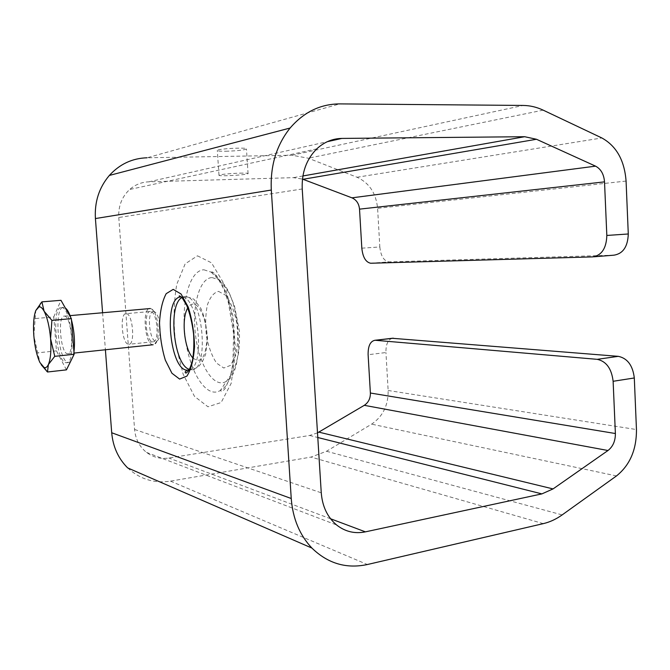 <?xml version="1.0" encoding="UTF-8"?>
<svg xmlns="http://www.w3.org/2000/svg" width="670" height="670" viewBox="0 0 670 670"><rect width="100%" height="100%" fill="white"/><g stroke="black" fill="none" stroke-linecap="round" stroke-linejoin="round"><path stroke-width="0.5" stroke-dasharray="3.35 2.51" d="M317.505 432.862L309.674 435.467L168.832 458.012C160.599 459.218 153.154 457.342 146.512 452.392C139.461 446.722 135.482 439.076 134.578 429.453L118.783 217.507C118.222 206.167 121.856 196.821 129.679 189.476C135.231 184.652 141.613 182.106 148.824 181.83L293.393 177.651L302.463 179.091M150.448 311.483C143.413 310.378 145.708 341.533 152.66 341.775L152.861 341.792C159.895 342.856 157.391 311.131 150.448 311.483L126.22 313.661C132.853 313.342 135.424 345.427 128.69 344.313L128.498 344.296C121.848 344.012 119.486 312.505 126.22 313.661M102.585 312.756L105.399 349.774M392.21 338.283C387.897 339.757 385.803 344.514 385.945 352.537L368.115 354.723M127.66 467.903C139.888 479.209 154.175 483.623 170.507 481.135L311.039 457.082L326.524 451.262L371.599 424.152C382.863 416.522 388.374 405.3 388.139 390.484L385.945 352.537M361.825 248.168L379.831 246.97L377.595 208.303C376.104 193.236 369.245 182.885 357.018 177.249L308.326 158.212L291.978 155.239L147.082 157.785L339.782 103.892M613.98 255.169L389.086 261.886L370.954 263.243M379.831 246.97C380.795 255.89 383.776 260.865 388.784 261.886L389.086 261.886M239.894 173.145C245.94 173.019 248.671 173.212 248.084 173.706C244.868 174.627 237.951 175.289 227.331 175.699C221.167 175.833 218.387 175.649 218.981 175.13C222.239 174.217 229.207 173.555 239.894 173.145M225.681 151.252C236.326 150.926 243.252 150.189 246.459 149.033C249.86 147.166 219.291 148.506 217.298 150.323C216.712 150.993 219.5 151.311 225.681 151.252M150.231 308.535L151.495 308.937C158.555 311.96 160.934 342.135 154.309 344.455L153.129 344.732C144.754 345.251 141.697 307.312 150.231 308.535M153.623 311.592C145.959 310.637 149.862 344.991 156.948 340.846C162.358 338.903 160.431 314.423 154.661 311.918L153.623 311.592M64.462 316.123L64.479 316.123C71.43 315.846 74.713 355.251 67.637 353.76C60.61 354.12 57.268 314.707 64.462 316.123M41.213 364.748L39.965 362.579L33.852 335.955L35.786 310.545M66.447 369.865L56.464 350.871L53.776 316.918L35.116 318.568M56.464 350.871L37.872 352.797M53.776 316.918L60.978 300.311M61.548 307.58L61.665 307.589C71.749 307.22 76.548 364.882 66.28 362.704C56.071 363.266 51.104 305.847 61.548 307.58M70.509 361.616L68.499 362.462C58.24 363.023 53.282 305.671 63.776 307.388L65.308 307.974M70.752 317.588L71.447 319.875M73.951 351.943L73.055 356.457M203.923 269.792L211.268 272.188C236.192 285.261 243.361 379.865 220.43 390.401C206.62 399.278 189.786 372.579 185.356 338.434C180.615 304.381 189.108 270.169 203.923 269.792M197.466 255.823L211.527 262.841L224.442 284.566L233.185 316.91L235.597 352.613L231.158 383.382L221.134 402.536L207.976 406.782L194.493 396.38L183.145 374.228L175.783 344.748C173.245 323.041 173.564 302.915 176.754 284.373L185.155 263.854L197.466 255.823M212.172 277.589L218.571 279.742C240.17 291.299 246.259 371.758 226.41 381.272C214.408 389.17 199.585 366.331 195.724 336.709C191.578 307.17 199.208 277.673 212.172 277.589M218.529 291.375L225.84 295.361C230.606 301.827 234.232 310.863 236.719 322.471C238.143 334.606 237.8 345.594 235.689 355.418L230.597 365.359L223.772 368.023L216.619 363.165C212.147 356.474 208.78 347.646 206.528 336.683C205.188 325.319 205.439 314.866 207.273 305.311C210.011 297.212 213.764 292.564 218.529 291.375M134.578 429.453L321.257 492.81M302.229 188.965L118.783 217.507M189.401 369.363L191.327 369.706L189.057 369.974C205.707 367.671 198.58 296.257 181.771 296.944L180.573 296.961M192.927 357.964C200.883 364.061 205.573 357.78 206.996 339.104C207.256 321.985 200.112 304.088 193.303 304.088C191.201 304.038 189.367 305.319 187.801 307.94M181.361 297.003L185.565 296.626C191.444 297.916 194.451 299.088 194.568 300.143L200.548 307.882C203.998 314.531 206.327 324.732 207.549 338.501L205.673 354.187L202.248 362.051L199.216 365.837C198.521 366.389 197.993 367.797 191.327 369.706C209.392 372.168 203.479 296.132 185.565 296.626L181.905 297.547M592.724 256.886L593.829 256.803M170.507 481.135L367.369 564.525M543.32 523.63L311.039 457.082M326.524 451.262L562.155 514.903M291.978 155.239L523.178 105.441M543.169 110.148L308.326 158.212M309.674 435.467L317.798 437.51M330.57 518.773L168.832 458.012M302.907 175.967L293.393 177.651M148.824 181.83L327.287 141.697M388.139 390.484L636.458 429.554M616.484 475.935L371.599 424.152M357.018 177.249L601.869 137.97M626.073 181.067L377.595 208.303M211.268 272.188L212.055 271.878C213.37 272.43 214.97 273.904 216.871 276.316L223.956 289.49L228.428 302.848L233.57 333.518L232.917 363.676L230.455 376.197L225.438 388.056C223.956 390.124 222.582 391.238 221.309 391.406L220.43 390.401L226.41 381.272C230.815 375.719 233.78 370.652 235.321 366.063L238.219 355.259C239.374 347.521 239.743 339.288 239.307 330.578L234.458 305.847L229.952 294.934C227.716 290.185 223.922 285.118 218.571 279.742L211.268 272.188M188.915 369.991L187.558 370.15M370.669 263.243L388.784 261.886M152.861 341.792L128.69 344.313M248.084 173.706L246.459 149.033M218.981 175.13L217.298 150.323M146.512 452.392L336.608 524.987M316.776 148.866L129.679 189.476M154.661 311.918L151.495 308.937M156.948 340.846L154.309 344.455M67.637 353.76L74.035 353.082M64.479 316.123L70.065 315.629M66.28 362.704L68.499 362.462M61.665 307.589L63.893 307.404"/><path stroke-width="1" d="M634.306 377.972L636.458 429.554C636.584 449.671 629.926 465.131 616.484 475.935L562.155 514.903C556.209 519.158 549.936 522.064 543.32 523.63L367.369 564.525C346.323 569.014 327.839 563.537 311.91 548.077C299.699 535.171 292.807 518.655 291.241 498.522L271.308 190.037C270.161 165.892 276.425 145.222 290.11 128.029C303.878 112.049 320.436 104.001 339.782 103.892L523.178 105.441C530.054 105.533 536.712 107.099 543.169 110.148L601.869 137.97C616.433 146.052 624.499 160.423 626.073 181.067L628.284 233.981L606.827 235.455L604.516 181.863C603.905 174.25 600.915 169.008 595.563 166.152L536.469 139.268L524.685 136.714L341.851 138.422C332.454 138.598 324.096 142.082 316.776 148.866C306.441 159.234 301.592 172.6 302.229 188.965L321.257 492.81C322.362 506.528 327.479 517.248 336.608 524.987C345.192 531.695 354.798 533.99 365.41 531.854L541.888 493.891L553.052 488.916L607.992 450.508C612.958 446.614 615.42 440.952 615.387 433.524L613.125 381.289L634.306 377.972C632.807 365.493 627.472 358.283 618.309 356.34L392.21 338.283M147.082 157.785C132.258 158.254 119.679 164.142 109.352 175.44C99.093 187.541 94.445 201.913 95.416 218.554L102.585 312.756M105.399 349.774L111.706 432.753C112.97 446.806 118.289 458.531 127.66 467.903L311.91 548.077M618.309 356.34L597.246 359.338C606.317 361.331 611.61 368.651 613.125 381.289M597.246 359.338L375.46 340.293L393.458 338.216M615.387 433.524L370.376 393.022L368.115 354.723C367.998 346.08 370.259 341.264 374.899 340.285L375.46 340.293M302.463 179.091L351.943 197.834C356.432 199.836 358.953 203.605 359.522 209.141L361.825 248.168C362.788 257.18 365.736 262.204 370.669 263.243L592.724 256.886C601.702 255.404 606.4 248.26 606.827 235.455M370.376 393.022C370.46 398.466 368.425 402.57 364.287 405.325L317.505 432.862M593.829 256.803L613.98 255.169C623.058 253.679 627.823 246.619 628.284 233.981M44.111 311.248L51.908 320.386L50.577 338.651C49.513 326.826 47.361 317.689 44.111 311.248C42.352 308.033 40.652 306.567 39.002 306.835L35.786 310.545L41.9 301.86L44.111 311.248M54.756 356.331L48.366 364.564C50.652 359.061 51.389 350.418 50.577 338.651L54.756 356.331L74.135 354.279L66.447 369.865L47.503 372.001L41.213 364.748M35.786 310.545C33.693 316.332 33.048 324.808 33.852 335.955C34.848 347.127 36.883 356.005 39.965 362.579L44.161 367.529C45.769 368.09 47.168 367.101 48.366 364.564L47.503 372.001M51.908 320.386L71.347 318.635L60.978 300.311L41.9 301.86M71.347 318.635L74.135 354.279M65.308 307.974C67.268 309.364 69.085 312.563 70.752 317.588M71.447 319.875C74.286 330.871 75.115 341.558 73.951 351.943M73.055 356.457L70.509 361.616M173.203 289.365L166.202 293.661C162.425 300.688 160.197 310.453 159.519 322.932C159.895 336.055 161.822 348.442 165.297 360.075L171.922 373.24L179.602 379.078L186.897 376.13C191.067 369.639 193.605 359.798 194.518 346.591C194.183 332.454 192.081 319.272 188.211 307.036L181.076 294.013L173.203 289.365M180.573 296.961C162.869 297.815 169.904 371.381 187.558 370.15L188.915 369.991M187.801 307.94C181.051 318.309 184.225 349.229 192.927 357.964M181.905 297.547C167.542 304.942 173.865 365.527 189.401 369.363M291.241 498.522L111.706 432.753M95.416 218.554L271.308 190.037M359.522 209.141L604.516 181.863M317.798 437.51L541.888 493.891M553.052 488.916L318.828 432.125M364.287 405.325L607.992 450.508M365.41 531.854L330.57 518.773M303.024 179.292L536.469 139.268M524.685 136.714L302.907 175.967M327.287 141.697L341.851 138.422M595.563 166.152L351.943 197.834M187.558 370.15C185.18 371.331 184.568 372.269 185.724 372.964C185.866 373.399 186.804 372.671 188.53 370.786C189.92 368.659 191.268 365.024 192.566 359.865C193.814 352.102 194.158 343.534 193.596 334.163C192.273 323.359 189.995 313.778 186.746 305.436L182.198 297.874L179.627 295.855C178.589 296.123 179.166 296.509 181.361 297.003M392.88 338.208L374.899 340.285M290.11 128.029L109.352 175.44M74.035 353.082L153.129 344.732M70.065 315.629L150.264 308.535M39.002 306.835L40.636 303.234M44.161 367.529L46.758 371.289"/></g></svg>
